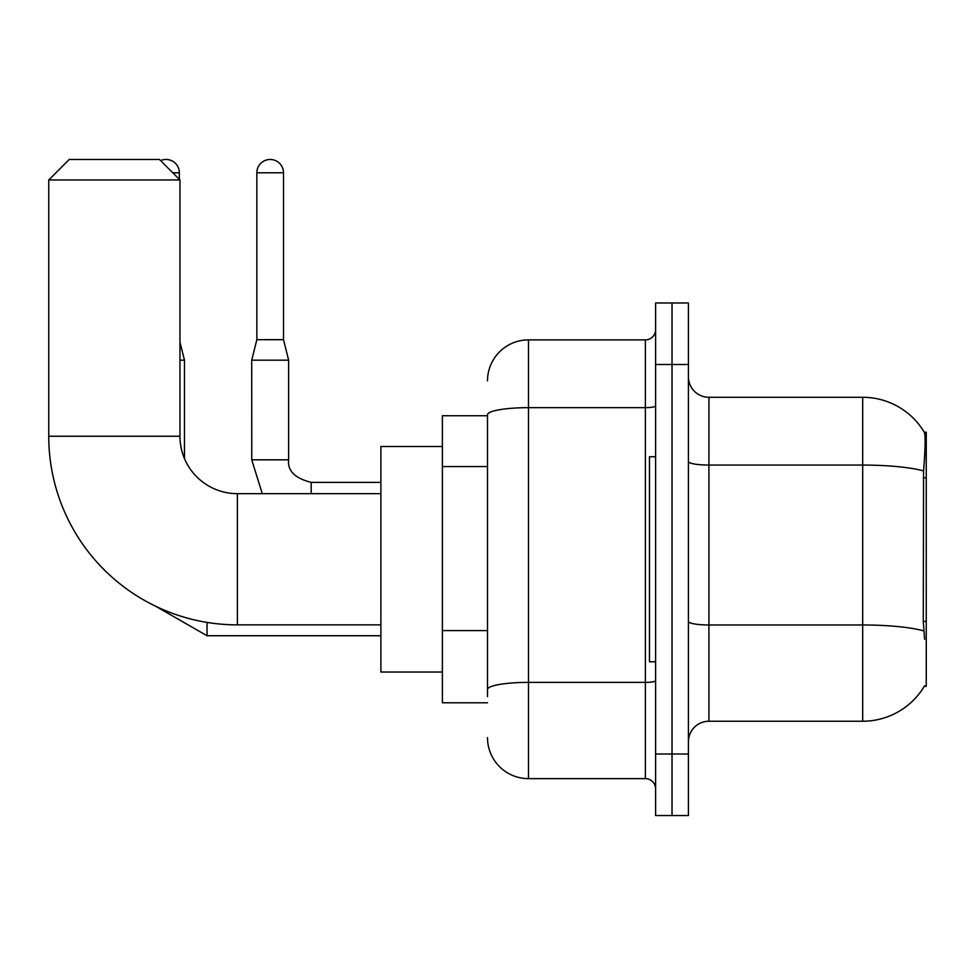 <?xml version="1.0" encoding="UTF-8"?>
<svg xmlns="http://www.w3.org/2000/svg" width="975" height="975" viewBox="0 0 975 975"><rect width="100%" height="100%" fill="white"/><g stroke="black" fill="none" stroke-linecap="round" stroke-linejoin="round"><path stroke-width="1.46" d="M924.239 686.376L924.592 685.766A71.76 71.76 0 0 1 862.692 721.232A71.76 71.76 0 0 0 924.239 686.376L926.25 686.376L926.25 432.144L924.385 432.4A71.76 71.76 0 0 0 862.692 397.288A71.76 71.76 0 0 1 924.239 432.144A71.76 71.76 0 0 0 862.692 397.288L708.922 397.288A20.499 20.499 0 0 1 688.423 376.789A20.499 20.499 0 0 0 708.922 397.288L708.922 721.232A20.499 20.499 0 0 0 688.423 741.731M487.5 415.74L442.394 415.74L442.394 702.78L487.5 702.78M672.019 754.028L672.019 815.539L688.423 815.539L688.423 754.028L672.019 754.028L672.019 815.539L655.614 815.539L655.614 754.028L672.019 754.028L672.019 364.492L672.019 754.028M655.614 754.028L655.614 302.981L672.019 302.981L672.019 364.492L672.019 302.981L688.423 302.981L688.423 754.028M924.592 639.222L923.276 621.404L923.569 470.925C925.348 448.622 925.616 435.788 924.385 432.4A71.76 71.76 0 0 0 862.692 397.288L862.692 465.063L708.922 465.063A20.499 3.559 0 0 1 688.423 461.504M923.788 630.898A71.76 12.456 180 0 0 862.692 624.975L862.692 721.232L708.922 721.232M487.5 696.625L487.5 414.777A40.999 7.117 180 0 1 528.499 407.648L645.365 407.648L645.365 339.885A10.25 10.25 0 0 0 655.614 329.635M487.5 380.884A40.999 40.999 0 0 1 528.499 339.885L528.499 778.635L645.365 778.635L645.365 407.648A10.25 1.779 0 0 0 655.614 405.868M528.499 339.885L645.365 339.885M655.614 788.885A10.25 10.25 0 0 0 645.365 778.635M528.499 778.635A40.999 40.999 0 0 1 487.5 737.624M655.614 456.751L649.472 456.751L649.472 661.769L655.614 661.769M380.884 624.865L237.376 624.865A188.626 188.626 0 0 1 48.75 436.239L48.75 179.961L69.249 159.461L159.461 159.461L179.961 179.961L48.75 179.961M237.376 624.865L237.376 493.655A57.403 57.403 0 0 1 179.961 436.239L179.961 179.961M442.394 446.501L380.884 446.501L380.884 672.019L442.394 672.019M160.607 160.607A13.321 13.321 0 0 1 179.351 172.794L179.351 179.351M184.47 458.555L184.47 360.177L179.961 360.177M283.506 339.678L256.852 339.678L256.852 172.794A13.321 13.321 0 0 1 270.173 159.461A13.321 13.321 0 0 1 283.506 172.794L283.506 339.678L288.624 360.177L288.624 459.822C287.381 470.754 294.901 478.274 311.183 482.369L311.183 493.655M380.884 482.369L311.183 482.369C294.901 478.274 287.381 470.754 288.624 459.822L251.757 459.822L251.721 360.177L288.624 360.177M926.25 477.884L923.276 477.884M926.25 621.404L923.276 621.404M487.5 466.574L442.394 466.574M487.5 630.581L442.394 630.581M923.569 470.925A71.76 12.456 180 0 0 862.692 465.063L862.692 624.975L708.922 624.975A20.499 3.559 -0 0 1 688.423 621.416M688.423 364.492L655.614 364.492M655.614 680.599A10.25 1.779 0 0 1 645.365 682.378L528.499 682.378A40.999 7.117 180 0 0 487.5 689.508M48.75 436.239L179.961 436.239M380.884 635.737L207.029 635.737L155.683 606.255L207.029 635.737L155.683 606.255L207.029 635.737L207.029 622.403M172.794 172.794L179.351 172.794M256.852 172.794L283.506 172.794M380.884 493.655L237.376 493.655M179.961 342.14L184.47 360.177M251.721 459.822L262.287 493.655M288.624 459.822C287.381 470.754 294.901 478.274 311.183 482.369M256.852 339.678L251.721 360.177"/></g></svg>
